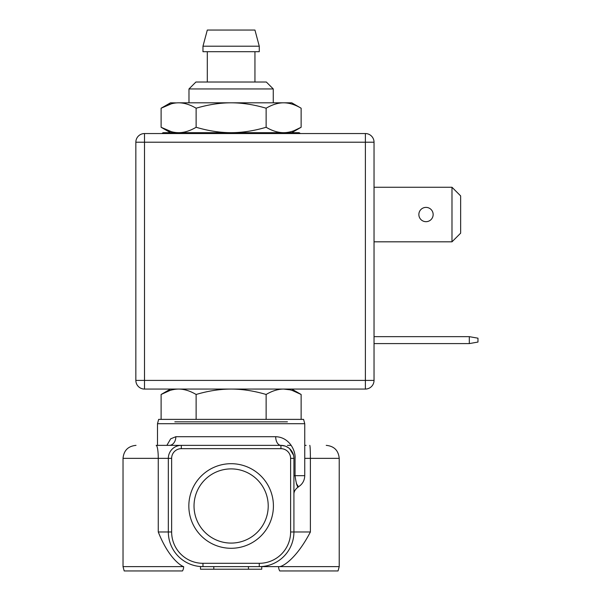 <?xml version="1.0" encoding="UTF-8"?>
<svg xmlns="http://www.w3.org/2000/svg" width="601" height="601" viewBox="0 0 601 601"><rect width="100%" height="100%" fill="white"/><g stroke="black" fill="none" stroke-linecap="round" stroke-linejoin="round"><path stroke-width="0.9" d="M181.322 448.669A9.684 9.684 0 0 0 171.638 458.353L171.638 531.975L168.333 531.975A34.648 34.648 0 0 0 202.973 566.623L202.973 563.31A31.335 31.335 0 0 1 171.638 531.975L171.638 458.353L123.025 458.353L123.025 566.623L124.189 570.95L182.494 570.95A8.662 8.662 -90 0 0 183.658 566.623L183.568 566.623C182.591 566.525 169.369 560.102 158.266 531.975L168.333 531.975L168.333 458.353A12.989 12.989 0 0 1 181.322 445.364L280.93 445.364A8.662 5.244 90 0 1 275.686 436.702L175.845 436.702A8.662 6.506 -90 0 1 169.339 445.364L181.322 445.364L181.322 448.669L280.93 448.669A9.684 9.684 0 0 1 290.614 458.353L290.614 531.975A31.335 31.335 0 0 1 259.271 563.31L202.973 563.31L259.271 563.31L259.271 566.623L200.501 566.623L200.501 569.215L213.798 569.215L213.798 566.623M280.93 448.669L280.93 445.364A12.989 12.989 0 0 1 293.919 458.353L293.919 531.975L310.394 531.975C296.15 559.261 282.365 566.826 279.315 566.623L259.271 566.623A34.648 34.648 0 0 0 293.919 531.975L293.919 481.1M261.743 566.623L261.743 569.215L213.798 569.215M231.122 463.694A42.295 42.295 0 0 0 188.834 505.989A42.295 42.295 0 0 0 231.122 548.285A42.295 42.295 0 0 0 273.417 505.989A42.295 42.295 0 0 0 231.122 463.694M248.446 566.623L248.446 569.215M158.266 531.975L158.266 458.353A12.989 2.111 -90 0 0 156.155 445.364L181.322 445.364A12.989 12.989 -90 0 0 168.333 458.353M156.155 445.364L169.339 445.364M306.097 445.364L304.745 445.364M291.185 445.364L287.421 445.364L291.185 445.364M296.338 483.76C300.207 487.712 297.127 491.543 295.061 475.676L295.061 458.353C295.737 450.99 289.592 437.167 275.686 436.702M281.08 445.364L285.107 446.055M285.678 446.258L288.382 447.715M289.644 448.722L293.536 455.205M280.93 445.364A12.989 12.989 0 0 1 293.919 458.353L290.614 458.353M293.919 491.678L293.919 490.341L293.919 491.678M293.919 489.154L293.919 490.183M293.919 490.964L293.919 491.753M293.919 478.336L293.919 475.676L304.745 475.676L304.745 423.705L157.5 423.705L158.664 419.378L303.588 419.378L304.745 423.705M293.919 463.138L293.919 476.405M304.745 475.676C304.579 480.59 302.416 484.338 298.239 486.93L298.246 486.938C295.226 489.244 293.776 491.746 293.919 494.428L293.919 531.975A34.648 34.648 0 0 1 259.271 566.623M166.875 445.364L170.669 438.835L175.845 436.702M279.315 566.623L339.219 566.623L338.062 570.95L279.75 570.95A8.662 8.662 90 0 1 278.594 566.623M231.122 543.086A37.097 37.097 0 0 1 194.025 505.989A37.097 37.097 0 0 1 231.122 468.893A37.097 37.097 0 0 1 268.219 505.989A37.097 37.097 0 0 1 231.122 543.086M170.008 390.447L161.113 394.474L161.113 419.378M301.131 419.378L301.131 394.474L291.755 389.065M292.251 390.447L301.131 394.474C295.083 390.898 289.246 389.095 283.627 389.065L289.937 389.809M266.13 419.378L266.13 394.474C272.193 390.89 278.03 389.087 283.627 389.065M188.984 88.948L273.26 88.948L266.333 82.021L195.918 82.021L188.984 88.948L188.984 102.809M273.26 102.809L273.26 88.948M207.307 51.701L207.307 82.021M254.944 51.701L254.944 82.021M259.271 51.701L202.973 51.701L202.973 46.209L259.271 46.209L259.271 51.701M259.271 46.209L254.944 30.05L207.307 30.05L202.973 46.209M170.496 389.065L161.113 394.474C167.168 390.898 172.998 389.095 178.617 389.065C184.214 389.087 190.051 390.89 196.121 394.474C208.231 390.898 219.898 389.087 231.122 389.065C242.338 389.087 254.013 390.89 266.13 394.474M196.121 419.378L196.121 394.474M365.378 389.065L365.378 133.55L144.51 133.55L144.51 389.065L365.378 389.065A8.662 8.662 0 0 0 374.032 380.403L374.032 142.212A8.662 8.662 0 0 0 365.378 133.55A8.662 8.662 0 0 1 374.032 142.212L135.849 142.212L135.849 380.403L374.032 380.403M144.51 389.065A8.662 8.662 0 0 1 135.849 380.403M144.51 133.55A8.662 8.662 0 0 0 135.849 142.212A8.662 8.662 0 0 1 144.51 133.55M374.032 336.658L469.313 336.658L477.975 338.19L477.975 342.059L469.313 343.592L374.032 343.592M469.313 343.592L469.313 336.658M418.859 214.534A7.144 7.144 0 0 0 426.004 221.679A7.144 7.144 0 0 0 433.148 214.534A7.144 7.144 0 0 0 426.004 207.39A7.144 7.144 0 0 0 418.859 214.534M374.032 187.257L451.99 187.257L460.651 195.911L460.651 233.158L451.99 241.82L451.99 187.257M451.99 241.82L374.032 241.82M186.085 132.686L163.562 132.686A1.735 1.735 0 0 0 162.067 133.55M163.562 132.686L298.682 132.686A1.735 1.735 0 0 1 300.184 133.55M298.682 132.686L276.159 132.686M294.054 130.672L301.131 127.269C295.083 130.853 289.246 132.656 283.627 132.686C278.015 132.656 272.185 130.853 266.13 127.269C254.013 130.853 242.346 132.663 231.122 132.686L178.617 132.686C172.998 132.656 167.168 130.853 161.113 127.269L161.113 108.218L171.495 103.755M231.122 132.686C219.898 132.656 208.231 130.853 196.121 127.269C190.059 130.853 184.229 132.663 178.617 132.686L176.356 132.588M196.121 127.269L196.121 108.218C190.059 104.634 184.229 102.831 178.617 102.809C172.998 102.839 167.168 104.642 161.113 108.218L170.496 102.809L176.356 102.899M178.617 102.809L291.755 102.809L301.131 108.218C295.083 104.642 289.246 102.839 283.627 102.809C278.015 102.831 272.185 104.642 266.13 108.218C254.013 104.634 242.346 102.831 231.122 102.809C219.898 102.831 208.231 104.634 196.121 108.218M266.13 127.269L266.13 108.218M291.755 132.686L301.131 127.269L301.131 108.218M170.496 132.686L161.113 127.269L171.495 131.732M290.614 531.975L293.919 531.975M123.025 566.623L183.568 566.623M310.394 531.975L310.394 458.353L304.745 458.353M339.219 566.623L339.219 458.353L310.394 458.353A12.989 0.639 -90 0 0 309.755 445.364M174.823 421.827L287.421 421.827M123.025 458.353C123.798 450.465 128.126 446.13 136.021 445.364M293.919 479.448L293.919 488.628M293.919 488.711L293.919 490.829M339.219 458.353C338.453 450.465 334.118 446.13 326.23 445.364M157.5 445.364L157.5 423.705"/></g></svg>

